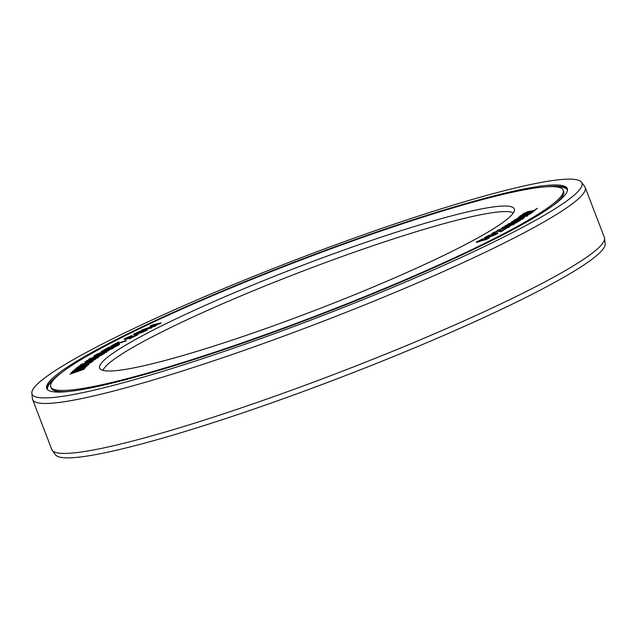 <?xml version="1.0" encoding="UTF-8"?>
<svg xmlns="http://www.w3.org/2000/svg" width="637" height="637" viewBox="0 0 637 637"><rect width="100%" height="100%" fill="white"/><g stroke="black" fill="none" stroke-linecap="round" stroke-linejoin="round"><path stroke-width="0.96" d="M492.648 234.392L488.587 235.475L484.415 237.712L493.293 235.204L497.816 232.784L492.648 234.392M532.142 217.91A274.42 28.753 -21 0 0 563.188 190.184A274.42 28.753 -21 0 0 365.288 236.462A274.42 28.753 -21 0 0 81.847 359.141A274.42 28.753 159 0 0 50.801 386.866A274.42 28.753 159 0 0 248.701 340.588A274.42 28.753 159 0 0 532.142 217.91M489.176 231.39A222.058 23.266 159 0 1 262.683 329.647A222.058 23.266 159 0 1 100.009 368.688A222.058 23.266 159 0 1 124.812 345.66A222.058 23.266 -21 0 1 357.007 245.396A222.058 23.266 -21 0 1 514.449 209.597A222.058 23.266 -21 0 1 489.176 231.39M81.64 369.349L85.215 367.979L85.446 367.215L72.26 371.682L82.093 368.56L71.344 372.709L80.987 369.794L70.054 374.142L83.98 368.855L73.749 371.976L85.446 367.215M71.981 371.984L73.605 371.833M70.97 373.115L72.666 372.948M70.054 374.142L84.116 369.205L84.347 368.449M478.833 241.16L483.013 239.265L482.026 239.193L476.396 242.06L487.639 237.736L482.711 240.46L488.619 237.872L489.495 237.044L487.87 237.402L477.957 241.359L482.878 238.915M476.253 241.917L476.532 242.41L479.191 241.678L487.353 238.206M481.636 240.802L486.111 239.544L489.463 237.8L489.63 237.187M489.057 236.55L490.004 236.757L494.989 234.894L497.776 233.397L497.816 232.784M484.415 237.712L485.537 237.991L489.112 236.693M493.691 233.19L498.15 231.183L500.324 231.78L501.534 231.422L507.195 227.855L501.478 230.721L500.188 230.061L498.978 230.299L492.783 232.927L491.732 233.699L492.863 233.572L498.015 230.833L500.196 231.43L501.399 231.072L507.195 227.855M491.732 233.699L492.998 233.922L493.667 233.126M72.897 371.053L86.927 366.251L87.325 365.431L77.045 368.751L88.901 364.03L76.066 368.25L85.509 365.359L74.218 369.882L83.933 366.761L72.897 371.053L87.325 365.431M84.681 366.283L88.511 364.842L88.901 364.03M75.668 368.6L77.26 368.465M74.218 369.882L75.914 369.731M76.934 367.541L91.545 362.373L81.496 365.12L93.464 360.454L81.042 364.412L90.056 361.76L78.646 366.235L88.002 363.329L76.934 367.541L91.409 362.023M88.806 362.835L92.914 361.33L93.464 360.454M80.525 364.802L82.125 364.683M78.646 366.235L80.366 366.092M93.631 359.817L95.144 359.706L95.494 359.005L93.631 359.817L95.494 359.005M91.776 359.053L97.238 356.951L96.33 357.843L87.508 361.091L86.847 360.972L90.956 358.766L89.491 359.284L84.96 361.784L87.834 361.243L97.955 357.309L99.189 356.378L98.424 356.33L93.392 357.962L91.911 359.395L96.967 357.413M87.253 361.139L90.956 358.766M84.96 361.784L85.207 362.246L86.728 361.967L94.069 359.507M94.459 359.356L98.09 357.652L99.189 356.378M102.7 353.392L106.698 352.11L107.311 351.29L94.953 355.255L93.83 355.956L103.003 353.591L88.965 359.005L101.323 355.04L92.341 357.699L104.818 352.85L96.832 354.881L107.311 351.29M93.83 355.956L99.404 354.905M88.965 359.005L93.328 358.002M98.568 356.322L101.458 355.39L102.071 354.57M100.909 354.944L103.95 353.83L104.818 352.85M103.759 350.063L115.273 346.6L119.557 344.123L118.928 344.028L108.529 347.444L103.759 350.063L107.701 349.267M114.095 347.348L119.151 344.84L119.557 344.123M104.508 351.608L112.932 348.391L114.071 347.292L102.135 351.003L111.443 348.343L96.474 354.339L108.409 350.629L98.846 353.368L114.071 347.292M101.283 351.497L106.021 350.422M96.474 354.339L99.945 353.654M107.335 351.353L109.261 350.127M111.284 345.843L112.598 345.851L115.313 344.378L126.214 340.954L116.189 343.478L118.904 342.005L117.726 342.348L111.284 345.843L115.178 344.028L126.078 340.604M117.869 342.993L118.904 342.005M129.112 338.693L130.386 338.717L131.142 337.897L129.112 338.693L131.142 337.897M126.437 338.542L132.185 335.866L130.752 335.922L125.099 338.478L124.088 339.163L124.741 339.258L131.54 337.292L137.194 334.736L138.205 334.043L137.146 334.114L132.217 336.83L126.078 338.613L132.05 335.516M124.088 339.163L124.876 339.609L131.676 337.642L137.329 335.086L138.205 334.043M133.555 334.489L134.98 334.648L142.25 332.403L147.051 330.085L147.386 329.616L146.813 329.289L140.331 331.089L133.889 334.019L133.555 334.489L134.001 334.473L140.474 332.673L147.251 329.265M154.895 325.029L159.998 323.771L161.137 322.8L151.932 325.069L150.021 326.001L155.062 325.531L141.74 330.038L150.945 327.768L144.973 328.931L156.893 324.87L152.617 325.204L161.137 322.8M150.021 326.001L153.413 326.048M141.74 330.038L151.08 328.119L152.219 327.147M150.555 327.561L155.324 326.048L156.893 324.87M508.437 226.525L514.003 224.359L514.752 223.499L506.232 226.796L502.959 227.122L502.083 227.632L504.791 227.361L497.091 230.53L505.356 227.305L508.875 226.907L509.759 226.398L507.044 226.668L514.752 223.499M502.083 227.632L503.533 227.847M497.401 230.809L505.483 227.656L509.011 227.258L509.759 226.398M507.928 225.41L517.053 222.544L517.738 221.7L505.651 225.498L504.838 225.984L505.818 225.912L507.872 225.267L517.738 221.7M504.838 225.984L505.953 226.262L507.872 225.267M511.025 222.241L519.131 219.996L524.211 217.328L513.852 220.689L511.025 222.241L511.36 222.719L512.841 222.44M518.12 220.76L523.12 218.722L524.41 217.456M507.498 224.367L520.517 219.996L508.27 223.89L507.498 224.367L508.342 224.654M510.683 223.754L519.872 220.824L520.517 219.996M526.098 215.577L530.995 213.57L531.481 212.79L523.184 216.174L518.685 217.042L521.783 216.755L514.529 219.9L522.555 216.604L527.332 215.648L524.235 215.935L531.481 212.79M518.056 217.472L520.047 217.464M514.529 219.9L522.69 216.954L527.468 215.999L527.954 215.218M523.598 215.274L533.073 212.065L533.495 211.309L520.493 215.704L519.935 216.11L521.321 215.863L533.495 211.309M519.935 216.11L521.456 216.214L523.534 215.115M524.291 213.841L528.415 212.089L532.954 211.492M533.503 211.349L537.341 208.339L533.671 210.608L527.81 211.619L522.627 214.08L522.579 214.486L524.418 214.04L524.816 213.721L523.821 213.881L524.275 213.403L527.325 212.002L534.419 210.632L537.341 208.339M522.34 214.43L523.383 214.733M524.665 214.295L524.816 213.721M112.685 347.133L117.152 345.15M107.788 348.606L112.008 346.703M135.832 333.732L145.109 330.372M490.928 235.889L495.904 233.723M486.397 237.139L490.912 235.196M513.088 221.708L522.491 218.332M103.019 370.392A220.609 23.115 159 0 1 127.91 350.286A220.609 23.115 -21 0 1 346.95 254.784A220.609 23.115 -21 0 1 513.358 212.877M106.164 349.1L112.781 346.202L109.596 348.065L106.164 349.1M116.436 344.983L117.925 344.657L114.74 346.512L111.069 347.619L114.74 345.612L116.571 345.334M135.936 333.247L140.586 331.208L145.642 329.982L141.255 332.18L136.071 333.597M494.973 234.249L490.331 235.929L495.26 233.516L496.358 233.333L494.973 234.249M487.082 236.343L491.254 234.798L487.217 236.693M515.237 221.143L512.474 221.74L514.553 220.569L522.969 217.958L515.237 221.143M535.741 216.779A278.807 29.214 -21 0 0 567.288 188.608A278.807 29.214 -21 0 0 366.219 235.626A278.807 29.214 -21 0 0 78.247 360.271A278.807 29.214 159 0 0 46.7 388.443A278.807 29.214 159 0 0 247.769 341.424A278.807 29.214 159 0 0 535.741 216.779M31.85 393.212A294.501 30.863 159 0 0 240.659 345.724A294.501 30.863 159 0 0 548.616 212.742A294.501 30.863 -21 0 0 581.509 182.214A294.501 30.863 -21 0 0 365.765 233.986A294.501 30.863 -21 0 0 65.372 364.308A294.501 30.863 159 0 0 31.85 393.212L32.423 398.722A295.942 31.014 159 0 0 32.622 399.574L51.804 449.539A295.942 31.014 159 0 0 52.226 450.311A295.942 31.014 159 0 0 269.037 398.292A295.942 31.014 159 0 0 570.895 267.325A295.942 31.014 -21 0 0 604.577 238.278A295.942 31.014 -21 0 0 604.378 237.426L585.196 187.461A295.942 31.014 -21 0 0 584.774 186.689L581.509 182.214M32.622 399.574A295.942 31.014 159 0 0 246.049 349.673A295.942 31.014 159 0 0 551.722 217.368A295.942 31.014 -21 0 0 585.196 187.461M52.226 450.311L55.491 454.786A294.501 30.863 159 0 0 271.235 403.014A294.501 30.863 159 0 0 571.628 272.692A294.501 30.863 -21 0 0 605.15 243.788L604.577 238.278M553.235 205.401A274.42 28.753 -21 0 0 563.665 191.434L563.188 190.184M68.382 391.516A274.42 28.753 159 0 1 51.279 388.116L50.801 386.866M61.821 392.026A274.165 28.729 159 0 1 57.266 391.604L51.279 388.116M558.45 201.388A274.165 28.729 -21 0 0 561.547 198.027L563.665 191.434M567.495 189.961A278.552 29.191 -21 0 0 555.177 186.729M47.449 389.581A278.552 29.191 159 0 1 54.44 378.943M47.011 389.04A278.807 29.214 159 0 1 61.232 372.9M567.456 189.261A278.807 29.214 -21 0 0 546.092 186.784M559.827 200.225L561.547 198.027M60.013 392.081L57.266 391.604"/></g></svg>
